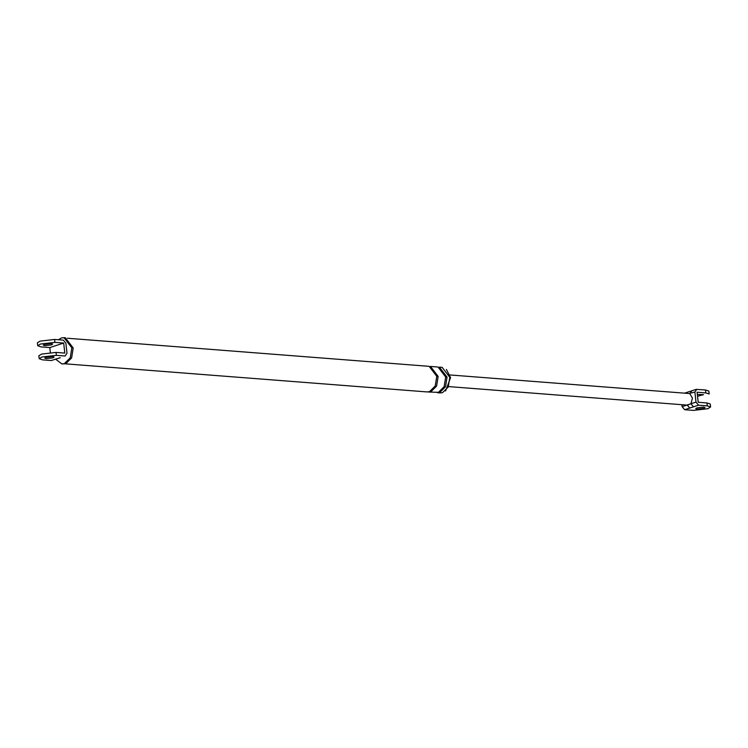 <?xml version="1.0" encoding="UTF-8"?>
<svg xmlns="http://www.w3.org/2000/svg" width="748" height="748" viewBox="0 0 748 748"><rect width="100%" height="100%" fill="white"/><g stroke="black" fill="none" stroke-linecap="round" stroke-linejoin="round"><path stroke-width="1.12" d="M698.529 405.192L707.299 405.874L710.591 406.921L707.889 408.726L693.415 410.4L684.644 409.717L682.12 406.632L696.005 402.106L698.529 405.192L693.461 406.847L690.937 403.752L692.442 398.058L689.815 393.719L691.676 390.961M703.513 407.108L696.93 407.875L695.696 408.66L697.201 409.165L703.784 408.408L705.009 407.613L703.513 407.108M693.461 406.847L689.712 408.071L687.188 404.977M708.805 391.036L705.514 389.989L696.192 389.362M686.271 393.298L687.328 392.261L696.145 389.381M689.001 393.513L694.883 392.064L696.005 402.106M696.743 389.315L694.883 392.064M681.905 404.705L682.12 406.632M710.263 404.004L706.972 402.957L698.202 402.274L697.071 392.233L705.841 392.915L709.132 393.962M697.519 396.225L703.559 394.654L697.323 394.467M60.279 357.722L51.257 360.536L42.486 359.863L39.186 358.694L41.888 357.011L56.371 355.328L56.044 352.411L41.561 354.094L38.849 355.777M57.25 358.713L59.709 357.787M37.4 342.818L40.111 341.125L54.585 339.452L63.356 340.134L65.88 343.22L67.002 353.262L65.141 356.011L56.371 355.328M52.584 356.562L46.002 357.329L44.768 358.114L46.273 358.629L52.856 357.862L54.08 357.077L52.584 356.562M56.044 352.411L64.814 353.093L63.683 343.051L54.913 342.369L40.439 344.052L37.727 345.735L41.028 346.894L49.807 347.577L63.683 343.051M44.815 345.66L43.319 345.155L44.553 344.37L51.126 343.603L52.631 344.108L51.397 344.903L44.815 345.66M50.35 352.495L49.807 347.577M446.397 369.428L450.567 377.618L445.584 391.008M447.052 377.104L439.403 367.128L442.143 367.343L449.791 377.319L448.258 386.987L442.554 392.644L440.151 392.943L437.412 392.728L439.815 392.429L445.518 386.772L447.052 377.104L445.686 377.001L444.144 386.669L438.44 392.326L428.511 392.036L430.904 391.737L436.608 386.08L438.15 376.412L436.776 376.309L435.233 385.977L429.53 391.634L427.136 391.933L65.422 363.846M58.438 339.751L61.486 337.9L65.319 337.703L73.192 347.979L71.612 357.927L65.74 363.743L61.906 363.949L55.67 359.227M438.15 376.412L430.493 366.436L438.029 367.025L445.686 377.001M67.413 338.246L429.128 366.333L436.776 376.309M63.954 337.6L71.827 347.867L70.237 357.815L64.375 363.64L61.906 363.949M689.712 408.071L684.644 409.717M706.972 402.957L707.299 405.874M705.514 389.989L705.841 392.915M51.257 360.536L56.689 358.769M54.585 339.452L54.913 342.369M684.542 393.168L687.328 392.261M710.273 404.07L710.6 406.987M708.814 391.111L709.151 394.028M450.034 374.954L688.955 393.504M688.048 405.182L449.127 386.632M38.859 355.824L39.186 358.741M37.727 345.782L37.4 342.865"/></g></svg>
